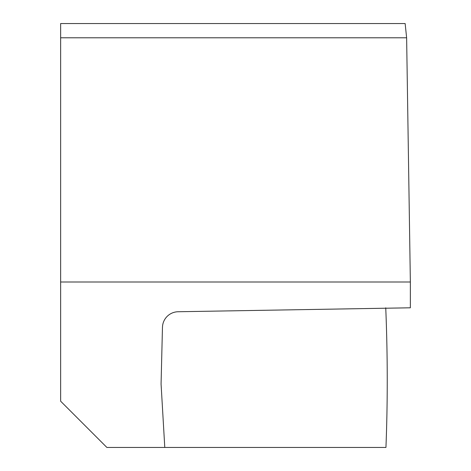 <?xml version="1.0" encoding="UTF-8"?>
<svg xmlns="http://www.w3.org/2000/svg" width="471" height="471" viewBox="0 0 471 471"><rect width="100%" height="100%" fill="white"/><g stroke="black" fill="none" stroke-linecap="round" stroke-linejoin="round"><path stroke-width="0.71" d="M162.483 327.157A15.955 15.896 180 0 1 178.156 311.743L410.359 307.798L410.359 281.994L60.641 281.994L60.641 401.204L106.888 447.45L164.785 447.45L161.088 384.289M162.466 327.157L161.064 384.289M385.743 307.804C387.674 354.84 387.745 401.386 385.943 447.45L164.785 447.45M406.626 37.786L405.142 23.55L60.641 23.55L60.641 37.786L406.626 37.786L410.359 281.994M60.641 281.994L60.641 37.786"/></g></svg>
